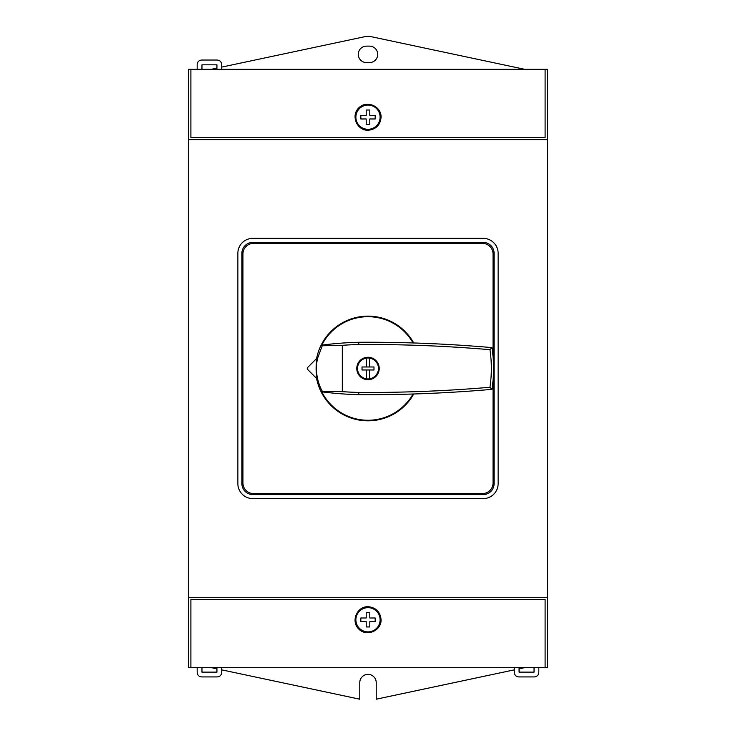 <?xml version="1.0" encoding="UTF-8"?>
<svg xmlns="http://www.w3.org/2000/svg" width="736" height="736" viewBox="0 0 736 736"><rect width="100%" height="100%" fill="white"/><g stroke="black" fill="none" stroke-linecap="round" stroke-linejoin="round"><path stroke-width="1.1" d="M366.5 358.11L366.5 366.979L362.02 366.979L362.02 369.978L366.5 369.978L366.5 378.838A10.47 10.47 0 0 0 378.47 368.478A10.47 10.47 0 0 0 366.5 358.11A10.47 10.47 0 0 0 366.5 378.838M369.5 378.838L369.5 369.978L373.98 369.978L373.98 366.979L369.5 366.979L369.5 358.11M369.5 366.979L366.5 366.979M358.772 344.522A356.656 356.656 0 0 0 342.304 345.322L342.304 391.635A356.656 356.656 0 0 0 358.772 392.435A1433.673 1433.673 0 0 0 489.955 387.274A127.834 127.834 0 0 0 489.955 349.683A1433.673 1433.673 0 0 0 358.772 344.522L358.736 342.268A358.901 358.901 0 0 0 321.779 345.138L322.221 345.764L317.455 358.69C315.201 370.088 316.793 380.917 322.221 391.193L321.779 391.819A358.901 358.901 0 0 0 358.736 394.68A1435.918 1435.918 0 0 0 413.043 394.008A51.778 51.778 0 0 1 321.779 391.819M317.06 358.616A51.879 51.879 0 0 0 317.198 379.031L307.712 369.536A1.5 1.5 0 0 1 307.712 367.42L317.198 357.926A51.879 51.879 0 0 0 317.06 358.616M316.6 358.524A52.357 52.357 0 0 1 413.715 342.967M413.715 393.99A52.357 52.357 0 0 1 316.6 378.424M321.779 345.138A51.778 51.778 0 0 1 413.043 342.948A1435.918 1435.918 0 0 0 358.736 342.268M493.046 356.656L493.046 253.902A10.47 10.47 0 0 0 482.577 243.432L253.423 243.432A10.47 10.47 0 0 0 242.954 253.902L242.954 483.055A10.47 10.47 0 0 0 253.423 493.525L482.577 493.525A10.47 10.47 0 0 0 493.046 483.055L493.046 380.3M379.215 368.478A11.215 11.215 0 0 0 362.388 358.763A11.215 11.215 0 0 0 362.388 378.194A11.215 11.215 0 0 0 379.215 368.478M342.304 345.322L322.221 345.764M322.221 391.193L342.304 391.635M358.772 392.435L358.736 394.68M211.296 667.644L216.927 668.84M221.711 669.852L359.775 699.2L359.775 682.594A8.225 8.225 0 0 1 368 674.369A8.225 8.225 0 0 1 376.225 682.594L376.225 699.2L514.289 669.852M519.073 668.84L524.704 667.644M188.499 597.338L188.499 667.644L547.501 667.644L547.501 597.338L188.499 597.338L188.499 69.313L190.9 69.313L190.9 137.522L545.1 137.522L545.1 69.313L190.9 69.313M221.711 64.529L221.711 69.313L221.711 64.529C221.435 61.806 219.944 60.315 217.221 60.039L201.664 60.039C198.95 60.315 197.45 61.806 197.174 64.529L197.174 69.313M217.221 60.039L201.664 60.039M216.927 69.313L216.927 64.832L201.968 64.832L201.968 69.313M216.927 64.832L201.968 64.832M197.174 672.428L197.174 667.644L197.174 672.428C197.45 675.151 198.95 676.642 201.664 676.918L217.221 676.918L201.664 676.918M217.221 676.918C219.944 676.642 221.435 675.151 221.711 672.428L221.711 667.644M201.968 667.644L201.968 672.124L216.927 672.124L216.927 667.644M201.968 672.124L216.927 672.124M514.289 672.428L514.289 667.644L514.289 672.428C514.565 675.151 516.056 676.642 518.779 676.918L534.336 676.918L518.779 676.918M534.336 676.918C537.05 676.642 538.55 675.151 538.826 672.428L538.826 667.644M519.073 667.644L519.073 672.124L534.032 672.124L534.032 667.644M519.073 672.124L534.032 672.124M368 130.272C356.831 130.52 350.676 115.644 358.745 107.925C366.464 99.857 381.34 106.021 381.092 117.18C380.3 125.12 375.93 129.481 368 130.272M368 606.685C375.93 607.476 380.3 611.837 381.092 619.776C381.34 630.936 366.464 637.1 358.745 629.032C350.676 621.313 356.831 606.436 368 606.685M190.9 667.644L190.9 599.435L545.1 599.435L545.1 667.644M188.499 139.619L547.501 139.619L547.501 69.313L545.1 69.313M547.501 139.619L547.501 597.338M524.704 69.313L371.735 36.8A17.949 17.949 0 0 0 364.265 36.8L221.711 67.105M216.927 68.117L211.296 69.313M366.5 46.129A8.225 8.225 0 0 0 358.276 54.354A8.225 8.225 0 0 0 366.5 62.588L369.5 62.588A8.225 8.225 0 0 0 377.724 54.354A8.225 8.225 0 0 0 369.5 46.129L366.5 46.129M355.884 619.776A12.116 12.116 0 0 1 374.054 609.279A12.116 12.116 0 0 1 374.054 630.264A12.116 12.116 0 0 1 355.884 619.776M366.206 626.952L366.206 621.57L360.824 621.57L360.824 617.982L366.206 617.982L366.206 612.591L369.794 612.591L369.794 617.982L375.176 617.982L375.176 621.57L369.794 621.57L369.794 626.952L366.206 626.952M355.884 117.18A12.116 12.116 0 0 1 374.054 106.692A12.116 12.116 0 0 1 374.054 127.678A12.116 12.116 0 0 1 355.884 117.18M366.206 124.366L366.206 118.974L360.824 118.974L360.824 115.386L366.206 115.386L366.206 110.004L369.794 110.004L369.794 115.386L375.176 115.386L375.176 118.974L369.794 118.974L369.794 124.366L366.206 124.366M237.866 253.304L237.866 483.653A14.959 14.959 0 0 0 252.825 498.612L483.175 498.612A14.959 14.959 0 0 0 498.134 483.653L498.134 253.304A14.959 14.959 0 0 0 483.175 238.344L252.825 238.344A14.959 14.959 0 0 0 237.866 253.304M241.905 253.294L241.905 483.662A10.911 10.911 0 0 0 252.816 494.574L483.184 494.574A10.911 10.911 0 0 0 494.095 483.662L494.095 253.294A10.911 10.911 0 0 0 483.184 242.383L252.816 242.383A10.911 10.911 0 0 0 241.905 253.294M413.043 394.008A1435.918 1435.918 0 0 0 491.906 389.362A130.079 130.079 0 0 0 491.906 347.594A1435.918 1435.918 0 0 0 413.043 342.948M489.955 387.274L491.906 389.362M489.955 349.683L491.906 347.594M366.5 369.978L369.5 369.978"/></g></svg>
